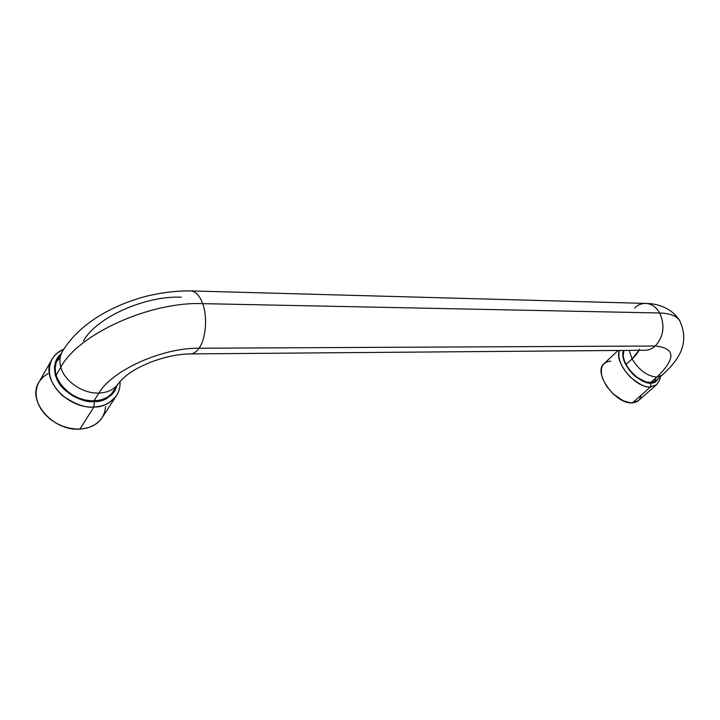 <?xml version="1.0" encoding="UTF-8"?>
<svg xmlns="http://www.w3.org/2000/svg" width="720" height="720" viewBox="0 0 720 720"><rect width="100%" height="100%" fill="white"/><g stroke="black" fill="none" stroke-linecap="round" stroke-linejoin="round"><path stroke-width="1.08" d="M654.3 381.861L655.542 379.134M59.661 358.11L56.511 361.728M112.059 393.327L112.959 391.536M634.59 307.98C638.055 304.731 641.925 303.219 646.2 303.435C651.789 303.957 656.28 307.143 659.691 312.993C665.199 325.53 663.723 336.537 655.272 346.014C675.549 348.12 676.071 358.479 656.847 377.1L650.565 382.644L656.847 377.1L662.049 375.246L656.847 377.1C647.244 376.209 639 370.161 632.097 358.947L629.28 350.388L632.097 358.947L625.986 364.536L632.097 358.947L638.991 350.307M190.287 290.898L191.061 290.916C195.849 291.501 199.728 295.74 202.689 303.642L659.691 312.993C670.059 313.308 676.8 315.972 679.905 320.994C676.8 315.972 670.059 313.308 659.691 312.993C656.253 307.107 651.735 303.921 646.11 303.426C656.325 303.606 670.842 306.873 679.734 320.724C691.218 345.636 675.747 362.538 662.049 375.246L654.885 381.555M639.468 349.155C638.352 352.179 635.895 355.437 632.097 358.947C639 370.161 647.244 376.209 656.847 377.1C676.071 358.479 675.549 348.12 655.272 346.014L199.017 348.228C162.297 347.715 112.302 370.116 98.901 393.066L93.969 400.86L98.901 393.066C82.953 393.876 64.467 381.384 60.804 367.209C78.48 333.792 150.696 301.428 202.689 303.642C150.696 301.428 78.48 333.792 60.804 367.209L56.106 375.264L60.804 367.209C59.22 361.395 59.733 356.175 62.352 351.522L62.442 351.369C59.751 356.049 59.202 361.332 60.804 367.209C64.467 381.384 82.953 393.876 98.901 393.066C112.302 370.116 162.297 347.715 199.017 348.228L655.272 346.014C663.723 336.537 665.199 325.53 659.691 312.993L202.689 303.642C207.756 317.196 205.947 338.787 199.017 348.228C205.947 338.787 207.756 317.196 202.689 303.642C199.746 295.785 195.894 291.546 191.133 290.925M190.656 353.907L644.616 350.262C648.486 350.316 652.032 348.894 655.272 346.014C651.987 348.93 648.387 350.352 644.472 350.262M189.819 353.907C193.158 354.042 196.218 352.152 199.017 348.228C196.254 352.098 193.23 353.997 189.945 353.916C177.849 354.132 164.727 356.895 150.561 362.214C137.115 367.911 127.116 372.996 118.512 383.373C114.426 389.394 107.892 392.625 98.901 393.066C107.847 392.625 114.363 389.421 118.467 383.445M83.376 341.046C96.156 317.493 145.008 295.596 181.296 297.18M618.102 350.478L604.08 363.573C592.533 372.366 615.654 404.73 632.43 402.849L650.493 386.955L651.006 383.103C647.136 383.886 641.115 380.934 632.961 374.238C624.6 365.022 621.378 357.084 623.322 350.433L622.719 355.563L624.681 362.628L629.154 369.99L635.472 376.488L642.618 381.078L649.467 383.058L654.966 382.14L658.215 378.63C656.325 381.789 653.922 383.283 651.006 383.103L650.493 386.955L656.478 384.795L650.493 386.955L632.43 402.849L638.442 400.626L656.478 384.795C659.448 380.835 660.627 378.243 660.024 377.028M650.763 382.635C637.875 383.895 618.408 360.45 623.889 350.433L623.169 355.77L624.348 360.873L626.985 366.291L630.855 371.556L637.308 377.514L646.02 381.978L652.167 382.5L654.624 381.699L656.937 379.746L656.01 380.754L650.763 382.635M650.493 386.955C635.958 388.413 613.845 362.277 619.443 350.469C617.337 357.975 620.973 366.867 630.342 377.127C639.45 384.57 646.164 387.846 650.493 386.955M610.704 361.17L607.59 361.611L603.918 363.726L602.28 366.03L601.371 368.964L601.452 374.283L602.487 378.243L606.726 386.478L613.26 394.038L623.061 400.716L630.711 402.831L635.526 402.291L638.064 400.941M639.09 399.987L641.115 396.144M63.828 349.074C58.32 351.585 54.36 355.032 51.966 359.397C46.422 371.61 49.959 383.715 62.577 395.721C75.204 404.388 85.653 408.141 93.933 406.98C66.915 409.104 39.654 377.991 51.966 359.397L38.853 382.338C26.586 400.923 53.226 431.46 79.884 429.066L93.933 406.98L94.32 401.517C85.797 402.786 75.411 398.412 63.162 388.404C52.002 377.235 52.371 360.558 60.849 354.132L57.555 357.885L55.395 362.277L54.414 367.182L55.278 375.066L57.384 380.358L60.633 385.452L64.89 390.114L72.801 395.91L78.768 398.745L85.005 400.626L94.32 401.517L100.152 400.788L105.408 399.06L111.789 394.749L114.813 390.915L116.901 385.875C111.429 397.035 103.905 402.246 94.32 401.517L93.933 406.98C102.024 407.421 109.512 403.677 116.397 395.766C111.69 402.66 104.202 406.395 93.933 406.98L79.884 429.066C90.018 428.373 97.443 424.575 102.141 417.681L116.397 395.766C119.16 391.419 120.366 386.622 120.033 381.366M57.24 360.387L56.754 361.026L57.24 360.387M94.131 400.851C70.56 402.606 46.854 375.471 57.627 359.307L59.166 357.048L56.151 362.583L55.197 367.362L55.458 372.447L56.925 377.649L59.553 382.734L63.234 387.513L67.824 391.788L73.134 395.379L78.948 398.151L85.032 399.987L91.143 400.815L97.029 400.626L102.465 399.429L107.235 397.269L111.168 394.263L115.092 388.683L113.796 391.041C109.692 397.098 103.131 400.365 94.131 400.851M51.966 359.397C54.54 354.996 58.392 351.711 63.531 349.551M47.997 373.563L43.308 376.857L39.663 381.033M38.871 382.311L37.215 385.956L36.072 391.419L36.306 397.224L37.917 403.128L40.833 408.906L44.964 414.315L50.13 419.13L56.124 423.153L62.703 426.222L69.588 428.22L76.5 429.075L83.178 428.76L89.334 427.302L94.752 424.764L99.225 421.263L102.159 417.663M102.6 416.952L104.751 411.984L105.615 406.575M112.68 392.598L113.022 391.887L112.68 392.598M56.448 361.755L62.352 351.522C71.91 335.889 86.283 322.812 105.453 312.291C117.036 306.216 125.865 302.193 143.091 297.081C159.498 292.788 175.482 290.727 191.061 290.916L646.11 303.426M645.57 350.253L646.146 350.235M118.512 383.373L112.176 393.201"/></g></svg>
